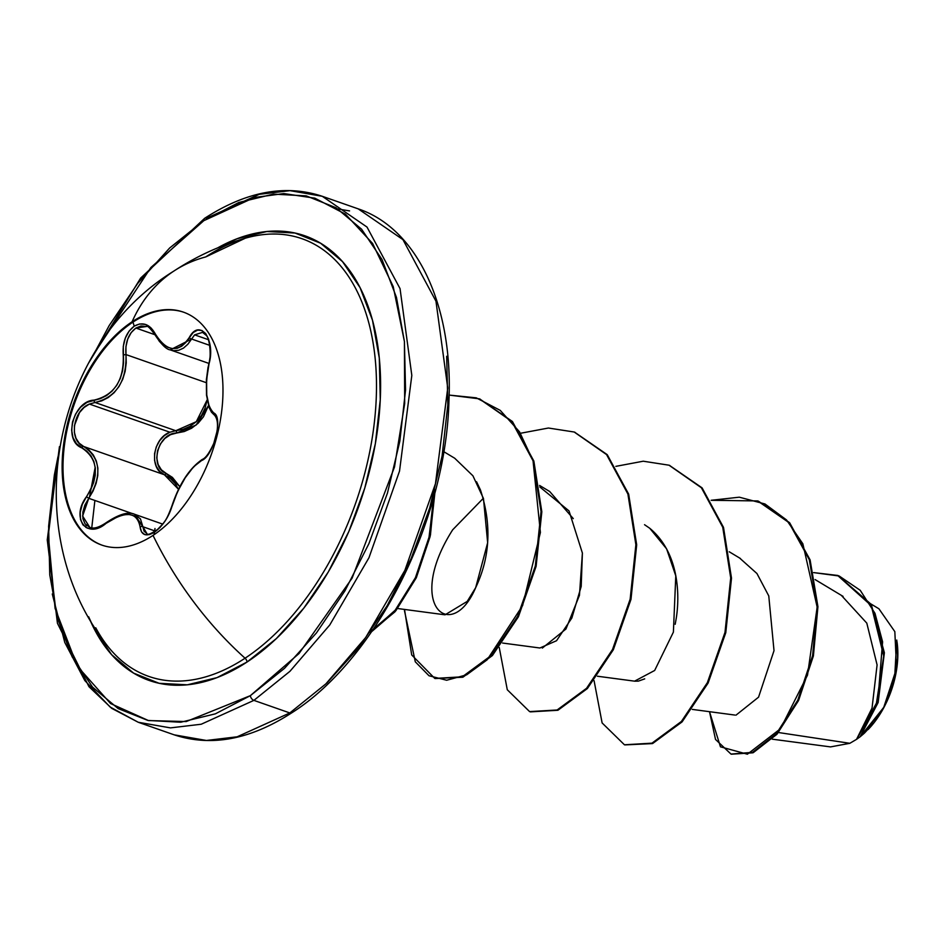 <?xml version="1.0" encoding="UTF-8"?>
<svg xmlns="http://www.w3.org/2000/svg" width="945" height="945" viewBox="0 0 945 945"><rect width="100%" height="100%" fill="white"/><g stroke="black" fill="none" stroke-linecap="round" stroke-linejoin="round"><path stroke-width="1.42" d="M154.07 534.693L154.425 532.259L160 527.499L165.151 520.967L169.32 513.478L177.53 491.66L185.185 477.827L193.56 466.818L205.573 457.392L209.825 451.745L213.499 444.433L216.145 436.377L217.515 428.439L217.527 421.423L216.204 416.048L211.255 410.496L209.211 406.574L206.731 394.88L206.589 379.772L210.31 355.391L210.192 346.685L208.597 339.137L205.715 333.573L201.887 330.478L197.552 330.124L193.17 332.557L185.787 342.515L181.735 346.189L177.282 348.268L172.533 348.646L167.702 347.252L163.072 344.193L158.843 339.633L150.987 327.891L145.53 324.442L139.6 323.97L134.225 326.155L132.973 322.103A123.417 73.462 109.3 0 1 183.755 312.252A123.417 73.462 -70.7 0 0 132.973 322.103L132.076 321.796A123.417 73.462 109.3 0 1 192.685 316.681A123.417 73.462 109.3 0 1 220.043 422.061A123.417 73.462 109.3 0 1 153.031 535.39A123.417 73.462 109.3 0 1 62.807 481.064A123.417 73.462 109.3 0 1 132.076 321.796A261.907 166.001 -123.3 0 1 173.715 271.156A261.907 166.001 -123.3 0 1 205.715 256.934A231.868 138.005 -70.7 0 1 260.666 234.939A231.868 138.005 -70.7 0 1 376.287 397.172A231.868 138.005 -70.7 0 1 245.062 658.216A261.907 166.001 -123.3 0 1 153.031 535.39A261.907 166.001 56.7 0 0 245.062 658.216A4.182 2.646 -123.3 0 1 247.07 662.008A4.182 2.646 56.7 0 0 245.062 658.216A231.868 138.005 -70.7 0 0 376.488 387.237A231.868 138.005 -70.7 0 0 246.869 237.774M116.152 517.021L126.335 513.702M134.45 514.222L140.439 518.876L142.872 526.743L155.429 531.125L142.872 526.743L134.592 514.269L162.635 524.085M178.475 489.286L164.359 474.733A2.091 1.193 115.5 0 0 166.19 473.421L161.382 469.83L158.11 464.491L156.764 457.912L157.531 450.812L160.343 444.055L164.832 438.48L170.478 434.688L176.644 433.034C157.78 433.07 148.991 467.078 166.19 473.421L179.822 486.663L172.415 477.402L166.19 473.421A2.091 1.193 -64.5 0 1 164.359 474.733L83.668 446.501L79.215 443.205L76.013 438.35L74.371 432.29L74.431 425.545L79.51 412.552L84.046 407.508L89.397 404.058L169.887 432.219L164.371 435.598L159.705 440.606L156.315 446.808L154.555 453.635L154.567 460.404L156.362 466.499L159.729 471.401L164.359 474.733C148.778 468.992 152.629 438.362 169.887 432.219L175.758 430.719L196.288 421.694L207.132 399.936L205.089 408.098L201.427 415.505L196.288 421.706L190.039 426.337L183.047 429.361L175.758 430.719A2.091 1.099 -94.6 0 1 176.644 433.034L184.251 431.534L191.551 428.262L198.072 423.313L203.47 416.769L208.443 405.641L196.158 425.026L176.644 433.034A2.091 1.099 85.4 0 0 175.758 430.719L169.887 432.219L89.397 404.058L95.067 402.487L175.758 430.719L95.067 402.487C116.412 397.136 126.724 381.166 125.992 354.588L125.933 346.673L127.729 339.066L131.166 332.593L135.867 328.045L154.921 334.707L135.867 328.045L140.864 326.025L146.38 326.462M209.069 363.589L208.951 364.073C216.086 339.846 199.726 317.685 189.295 337.495C178.227 353.371 166.875 352.154 155.263 333.857C149.747 324.076 142.73 321.513 134.225 326.155C126.039 332.475 122.377 342.055 123.24 354.895L125.992 354.588L206.211 382.654L125.992 354.588L126.228 362.951L125.142 371.338L122.708 379.323L118.94 386.599L114.026 392.777L108.202 397.573L101.753 400.845L95.067 402.487A2.091 1.228 -96.7 0 1 94.039 400.125A2.091 1.228 83.3 0 0 95.067 402.487L89.397 404.058C72.765 410.496 68.631 440.665 83.668 446.501L89.019 450.068L93.331 454.994L96.343 461.065L97.855 468.058L97.772 475.618L96.118 483.379L93.035 491.057L88.747 498.31L133.21 513.867L88.747 498.31C102.367 475.288 100.666 458.018 83.668 446.501A2.091 1.335 116.1 0 0 81.695 447.8A2.091 1.335 -63.9 0 1 83.668 446.501L164.359 474.733L170.36 478.501L175.262 483.604L178.7 489.841M208.869 363.4L170.242 349.886C166.414 349.485 161.323 344.464 154.98 334.825L154.98 334.825A2.091 0.98 -27 0 1 155.263 333.857A2.091 0.98 153 0 0 154.98 334.825C150.243 328.198 147.42 325.423 146.51 326.509L135.867 328.045C128.331 333.868 125.047 342.716 125.992 354.588L123.24 354.895C124.208 380.138 114.475 395.211 94.039 400.125C73.19 400.916 62.89 440.606 81.695 447.8C98.056 458.715 99.65 475.016 86.491 496.716C70.473 517.825 86.798 540.02 106.112 523.329C125.768 510.501 137.096 511.717 140.108 526.979C141.325 535.236 146.097 536.996 154.425 532.259C162.788 525.999 168.683 517.21 172.132 505.894C179.751 483.616 189.496 468.531 201.368 460.617C213.334 456.742 223.658 417.052 213.747 412.941C205.998 405.039 204.403 388.749 208.951 364.073L208.774 363.766C211.928 355.45 209.093 336.373 206.14 335.31L202.561 332.368L194.635 334.861L187.807 344.287L183.46 348.126L178.711 350.288L173.679 350.678L170.242 349.886L191.611 339.019A2.091 1.228 -150.1 0 1 189.295 337.495A2.091 1.228 29.9 0 0 191.611 339.019L209.743 345.362L191.611 339.019L194.635 334.861L208.337 339.657M105.994 643.947A231.868 138.005 -70.7 0 0 245.062 658.216A231.868 138.005 -70.7 0 1 95.74 627.787M217.763 247.826A235.565 140.214 109.3 0 1 379.902 365.195A235.565 140.214 109.3 0 1 247.07 662.008L276.377 638.56L303.794 608.167L328.269 572.02L348.847 531.492L364.746 488.14L375.354 443.642L380.268 399.711L379.288 358.013L372.472 320.178L360.057 287.634L342.539 261.647L320.579 243.208L295.029 233.037L266.868 231.513L237.171 238.707L217.752 247.838M93.992 353.796L150.857 267.541L203.801 220.681L238.837 202.478L273.436 194.115L306.239 195.887L336.007 207.735L361.592 229.21L382.004 259.485L396.463 297.403L404.413 341.488L405.547 390.061L399.829 441.256L387.462 493.089L368.94 543.588L344.96 590.802L316.457 632.926L284.516 668.328L250.366 695.65L186.2 721.555L148.507 720.574L110.553 703.541L77.384 666.272L55.082 608.379L48.313 535.236L57.964 456.789L54.349 475.087L48.62 526.27L49.754 574.843L57.704 618.928L72.163 656.846L92.575 687.121L118.16 708.596L147.928 720.444L180.743 722.228L215.33 713.853L250.366 695.65A4.182 2.646 56.7 0 0 253.898 700.375A4.182 2.646 -123.3 0 1 250.366 695.65L299.092 653.479L352.107 578.151L394.502 466.972L404.684 403.539L404.413 341.488L393.226 286.618L372.59 243.456L345.374 214.102L314.85 198.178L283.854 193.571L254.382 197.517L203.801 220.681A4.182 2.646 -123.3 0 1 204.663 218.307A4.182 2.646 -123.3 0 1 206.612 218.177L259.296 194.316L290.032 190.654L322.269 196.288L367.003 227.06L400.042 288.615L411.819 375.413L399.522 471.118L368.952 557.763L329.77 624.964L289.95 671.304L253.898 700.375L201.214 724.236L170.478 727.886L138.242 722.264L170.478 727.886L201.214 724.236L253.898 700.375L289.82 712.943L237.148 736.805L206.4 740.467L174.163 734.832L206.4 740.467L237.148 736.805L289.82 712.943L253.898 700.375L289.95 671.304L329.77 624.964L368.952 557.763L399.522 471.118L411.819 375.413L400.042 288.615L367.003 227.06L322.269 196.288L358.19 208.857L402.936 239.628L435.964 301.195L447.741 387.982L435.456 483.686L404.885 570.331L365.691 637.532L325.871 683.873L289.82 712.943L325.871 683.873L365.691 637.532L404.885 570.331L435.456 483.686L447.741 387.982L435.964 301.195L402.936 239.628L358.19 208.857C417.17 228.489 453.175 305.755 448.958 400.68C446.005 520.742 376.228 659.468 291.757 712.825A4.182 2.646 -123.3 0 1 289.82 712.943A4.182 2.646 56.7 0 0 291.769 712.813C250.248 739.675 211.054 747.011 174.163 734.832L138.242 722.264L110.152 707.049L84.826 680.565L64.78 642.446L52.27 593.992M860.104 736.816L878.153 702.442L884.355 652.629L871.148 604.292L838.014 575.576L871.314 604.587L884.366 652.877L878.129 702.56L860.104 736.816L856.654 739.274L875.92 706.553L883.705 656.019L871.29 605.674L837.624 575.434L813.657 572.599L839.219 576.025L860.245 590.318L874.987 613.329L882.595 641.856L877.858 700.576L856.654 739.274L849.85 743.302L856.513 739.368L872.034 708.089L877.09 664.902L866.801 623.133L841.452 595.456M94.89 500.46L91.63 528.999M100.761 636.528L102.875 643.474M292.643 711.053A4.182 2.646 -123.3 0 1 291.769 712.813M85.865 527.44L86.066 525.042M89.444 497.283L95.209 467.184L89.444 497.283M736.001 715.152L758.551 697.174L774.014 650.656L768.769 595.917L756.957 573.544L739.722 558.129M597.441 676.23L634.721 681.18L638.336 681.132L644.714 678.864M675.191 624.291L676.266 618.16C679.431 598.468 680.542 553.924 649.747 528.267L644.537 524.699M502.61 643.049L539.89 647.998L556.534 640.722L571.843 618.018L581.199 586.455L582.392 553.061L579.45 595.338L565.949 629.016L542.324 648.081M573.284 518.628L549.707 491.518L539.583 485.435M397.668 608.521L445.06 614.817L467.232 601.398L475.666 587.672C490.219 557.03 491.813 524.451 480.45 489.959L476.552 481.761M778.432 732.517L849.85 743.302L778.432 732.517M896.746 640.06L894.596 678.805L884.036 706.884L864.108 733.403L860.198 736.722L883.74 707.392L896.569 668.363L894.832 631.638L878.921 608.781M772.266 739.179L830.549 746.904L849.85 743.302M711.148 500.295L739.321 497.188L764.966 503.968L786.547 519.963L802.86 543.812L817.165 607.127L807.514 675.108L780.499 728.725L747.377 754.204L720.456 746.822L709.506 711.691L715.519 739.439L730.969 754.063L752.515 752.35L776.329 733.757L797.828 700.08L812.617 655.57L817.141 606.383L809.322 559.7L788.921 522.585L757.666 500.933L711.148 500.295M731.359 754.204L752.917 752.799L776.814 734.383L798.454 700.706L813.361 656.078L817.933 606.702L810.078 559.842L789.524 522.644L758.457 501.204L789.713 522.868L810.113 559.972L817.933 606.666L813.409 655.842L798.62 700.351L777.121 734.041L753.307 752.622L730.969 754.063M326.781 683.117L358.722 647.715L387.226 605.591L411.205 558.377L429.727 507.878L442.095 456.045L447.812 404.85L446.678 356.277M349.567 210.912L337.991 208.963M454.699 458.231L472.925 475.808L483.474 498.499L487.655 542.725L475.666 587.672C451.686 644.207 404.519 605.367 452.69 529.791L483.391 498.228M539.808 486.947L569.032 510.926L582.392 553.061M649.747 528.267L666.615 548.868L675.781 575.859L673.395 632.111L654.661 670.477L634.579 681.156M404.472 610.671L415.292 661.807L429.018 675.758L446.666 680.246L466.629 674.836L487.136 659.823L522.597 605.615L540.41 532.472L533.039 460.747L519.526 431.83L500.236 410.366L476.28 397.845L449.123 395.081L479.363 398.837L511.729 421.411L533.074 460.877L541.048 511.54L535.319 566.02L517.683 616.329L491.719 655.121L462.282 676.809L434.759 678.415L411.701 654.944L404.519 609.43M372.59 630.35L395.695 609.726L415.434 577.655L428.924 538.059L434.098 495.641M615.845 466.357L643.25 461.207L669.013 465.2L701.391 487.762L722.736 527.215L730.709 577.891L724.992 632.37L707.356 682.68L681.392 721.472L651.955 743.172L624.432 744.778L652.747 743.443L682.184 721.756L708.148 682.951L725.784 632.642L731.501 578.163L723.527 527.499L702.182 488.033L669.414 465.342L701.981 487.797L723.468 527.31L731.501 578.127L725.748 632.784L708.006 683.223L681.912 722.039L652.369 743.597L624.822 744.908M530.381 711.868L557.904 710.274L587.341 688.574L613.305 649.782L630.941 599.473L636.67 544.993L628.697 494.329L607.351 454.864L574.584 432.16L607.103 454.569L628.579 493.963L636.658 544.651L631 599.201L613.388 649.617L587.4 688.515L557.928 710.262L529.59 711.597L507.288 689.755L499.243 647.49M434.759 678.415L463.074 677.092L492.51 655.405L518.474 616.601L536.11 566.291L541.828 511.812L533.866 461.148L512.521 421.683L479.753 398.979L512.32 421.446L533.807 460.959L541.828 511.777L536.075 566.433L518.344 616.872L492.239 655.688L462.696 677.234L435.149 678.545M369.967 632.489L394.939 611.852L416.308 577.761L430.447 535.024L434.865 489.498M434.109 492.38L429.29 536.441L415.422 577.678L394.821 610.789L370.723 631.402M521.002 433.176L548.419 428.026L574.194 432.019L606.56 454.58L627.905 494.046L635.879 544.722L630.15 599.189L612.514 649.499L586.55 688.303L557.113 709.99L529.59 711.597M624.432 744.778L602.119 722.937L594.074 680.672M434.901 492.64L430.105 536.595L416.32 577.749L395.79 610.836L371.775 631.543M868.065 729.587A72.659 43.246 -70.7 0 0 897.006 641.761M864.51 733.036L874.16 722.559L881.709 711.408L888.052 698.898L892.966 685.538L896.238 671.812L897.75 658.252L896.817 640.509M88.83 362.679L140.64 278.09L204.675 218.295A4.182 2.646 56.7 0 0 203.801 220.681L169.651 248.003L137.71 283.405L109.207 325.529L93.98 353.82M88.665 616.801L94.11 628.697L111.628 654.684L133.588 673.124L159.138 683.294L187.299 684.818L216.996 677.636L247.07 662.008A235.565 140.214 109.3 0 1 88.665 616.813M173.715 271.156A261.907 166.001 56.7 0 0 132.076 321.796A123.417 73.462 109.3 0 1 222.299 376.122A123.417 73.462 109.3 0 1 153.031 535.39A123.417 73.462 109.3 0 1 92.421 540.505A123.417 73.462 109.3 0 1 65.063 435.125A123.417 73.462 109.3 0 1 132.076 321.796L132.973 322.103L134.225 326.155L129.111 331.081L125.319 338.086L123.287 346.331L123.535 362.809L122.59 370.759L120.346 378.331L116.802 385.229L112.124 391.065L106.572 395.577L100.418 398.625L86.975 402.357L80.538 407.248L75.553 414.099L72.505 422.013L71.643 430.129L72.989 437.606L76.462 443.737L86.822 451.167L90.968 455.833L93.874 461.562L95.327 468.177L95.221 475.335L93.602 482.659L90.614 489.9L86.491 496.716L88.747 498.31L86.491 496.716L82.274 504.406L80.195 512.344L80.467 519.431L82.947 524.865L87.271 528.137L92.953 528.976L99.473 527.298L106.112 523.329A2.091 0.661 -127.4 0 1 106.159 522.703A2.091 0.661 52.6 0 0 106.112 523.329L118.397 516.324L124.22 514.718L129.465 514.517L133.8 515.746L137.049 518.321L139.163 522.124L140.108 526.979A2.091 1.559 -4.3 0 1 142.872 526.743A2.091 1.559 175.7 0 0 140.108 526.979L141.537 531.929L144.809 534.598L149.428 534.61L154.425 532.259L154.992 528.491M206.364 379.961L208.089 366.932M163.721 346.012L159.292 341.239L155.571 335.156M89.775 527.357L85.074 523.884L82.9 518.699L82.841 512.178L84.861 505.114L88.747 498.31L82.617 516.041L89.775 527.357C93.496 529.094 98.953 527.546 106.159 522.703C118.905 514.21 128.39 511.399 134.592 514.269M146.936 533.63L144.018 531.137L142.872 526.743L146.936 533.63C147.432 535.283 151.011 533.878 157.661 529.377C164.867 521.711 166.155 521.238 171.789 506.26A2.091 0.969 15.7 0 1 172.132 505.894A2.091 0.969 -164.3 0 0 171.777 506.26M214.09 414.784L213.121 413.898M212.117 412.67L209.92 408.476M201.368 460.617A2.091 1.807 -115.6 0 1 202.277 459.435A2.091 1.807 64.4 0 0 201.368 460.617M213.747 412.941A2.091 1.914 122.6 0 0 214.48 415.138A2.091 1.914 -57.4 0 1 213.747 412.941M102.237 545.241A123.417 73.462 109.3 0 1 64.673 443.441A123.417 73.462 109.3 0 1 132.973 322.103A123.417 73.462 -70.7 0 0 65.949 435.432A123.417 73.462 -70.7 0 0 93.319 540.812M206.223 256.709L245.251 238.234C219.819 245.57 196.005 256.532 173.797 271.109C51.81 346.189 18.215 528.196 104.174 641.454M59.452 446.631L47.25 539.879L57.432 623.263L88.96 686.696L111.711 708.36L138.242 722.264M843.07 596.389L815.11 579.58M734.938 715.07L692.283 709.4M740.407 558.495L729.245 551.785M454.876 458.337L443.725 451.639M870.983 603.997L878.944 608.793M837.624 575.434L838.416 575.706M757.666 500.933L758.457 501.204M669.804 465.472L669.013 465.2M574.985 432.302L574.194 432.019M480.154 399.121L479.363 398.837M204.675 218.295C246.184 191.445 285.378 184.11 322.269 196.288M171.789 506.26C179.255 483.899 189.425 468.283 202.277 459.424C205.585 458.278 209.412 452.915 213.783 443.335L216.948 431.641C218.177 424.081 217.362 418.576 214.503 415.15L211.515 412.244L209.14 407.685L206.518 395.211L206.4 379.429L208.774 363.778"/></g></svg>
